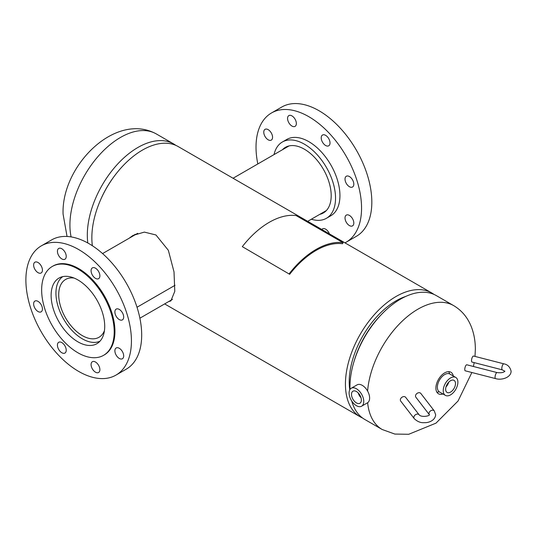 <?xml version="1.0" encoding="UTF-8"?>
<svg xmlns="http://www.w3.org/2000/svg" width="538" height="538" viewBox="0 0 538 538"><rect width="100%" height="100%" fill="white"/><g stroke="black" fill="none" stroke-linecap="round" stroke-linejoin="round"><path stroke-width="0.81" d="M128.952 238.354L133.041 235.395L144.352 232.107L155.939 234.965L168.34 250.284L174.016 271.905L174.783 291.347L170.869 300.924L168.75 301.549M132.933 236.047L135.119 234.319M405.76 296.425A66.181 38.211 120 0 0 396.008 300.87A66.181 38.211 120 0 0 349.761 389.862M433.964 294.4A71.52 41.291 120 0 0 431.765 292.968A71.52 41.291 120 0 0 396.008 296.512A71.52 41.291 120 0 0 349.283 359.532A71.52 41.291 120 0 0 360.252 416.842A71.52 41.291 120 0 0 362.585 418.026M431.765 292.968L178.179 146.558A71.52 41.291 120 0 0 142.422 150.102A71.52 41.291 120 0 0 92.368 245.738M448.726 371.664A12.441 7.182 -60 0 1 449.533 373.863M442.956 393.977A12.441 7.182 -60 0 1 438.483 393.789A12.441 7.182 -60 0 1 435.901 388.093A12.441 7.182 -60 0 1 444.697 372.861A12.441 7.182 -60 0 1 450.918 372.242A12.441 7.182 -60 0 1 453.319 376.028M353.701 362.551L354.186 360.897A67.216 38.81 -60 0 1 380.285 315.692L381.476 314.448A71.52 41.291 120 0 0 353.701 362.551A71.52 41.291 120 0 0 349.969 386.721A71.52 41.291 120 0 0 350.023 389.411M367.602 391.059A71.52 41.291 -60 0 1 400.844 322.484A71.52 41.291 -60 0 1 453.695 305.631L436.298 295.584A71.52 41.291 120 0 0 381.476 314.448M439.19 391.778A12.441 7.182 -60 0 1 436.883 392.182M351.744 401.018A71.52 41.291 120 0 0 364.784 419.458L382.182 429.506A71.52 41.291 -60 0 1 367.642 402.706M114.507 175.926A67.216 38.81 120 0 0 100.25 200.607M87.815 242.994A71.52 41.291 -60 0 1 87.317 235.079A71.52 41.291 -60 0 1 118.535 163.101A71.52 41.291 -60 0 1 173.646 143.942A71.52 41.291 -60 0 1 175.839 145.374M450.562 392.088A6.967 4.022 120 0 0 455.135 385.887A6.967 4.022 120 0 0 453.971 380.326A6.967 4.022 120 0 0 450.562 380.716A6.967 4.022 120 0 0 446.036 386.788A6.967 4.022 120 0 0 447.004 392.39A6.967 4.022 120 0 0 450.562 392.088M445.995 386.909A6.698 3.867 120 0 0 448.719 382.195M446.5 385.538A5.831 3.362 120 0 0 447.784 383.312M455.747 377.427L449.882 374.038A10.363 5.985 120 0 0 444.697 374.556A10.363 5.985 120 0 0 437.925 383.688A10.363 5.985 120 0 0 439.519 391.994L445.383 395.376A10.363 5.985 120 0 0 450.562 394.865A10.363 5.985 120 0 0 457.334 385.733A10.363 5.985 120 0 0 455.747 377.427A10.363 5.985 120 0 0 450.562 377.938A10.363 5.985 120 0 0 443.789 387.071A10.363 5.985 120 0 0 445.383 395.376M357.642 403.433A6.967 4.022 -120 0 0 359.989 403.211A6.967 4.022 -120 0 0 360.689 396.815A6.967 4.022 -120 0 0 355.221 391.012A6.967 4.022 -120 0 0 353.022 391.146A6.967 4.022 -120 0 0 352.121 397.488A6.967 4.022 -120 0 0 357.642 403.433M361.61 406.197L367.474 402.814A10.363 5.985 -120 0 0 368.665 393.332A10.363 5.985 -120 0 0 360.494 384.589A10.363 5.985 -120 0 0 357.111 384.858L351.247 388.241A10.363 5.985 -120 0 0 350.056 397.723A10.363 5.985 -120 0 0 358.227 406.466A10.363 5.985 -120 0 0 361.61 406.197A10.363 5.985 -120 0 0 362.8 396.721A10.363 5.985 -120 0 0 354.629 387.979A10.363 5.985 -120 0 0 351.247 388.241M359.209 394.132A5.831 3.362 -120 0 0 360.494 396.358M358.274 393.009A6.698 3.867 -120 0 0 360.998 397.73M74.083 278.059A33.383 19.274 -120 0 0 65.629 279.451A33.383 19.274 -120 0 0 58.716 294.73A33.383 19.274 -120 0 0 73.289 328.328A33.383 19.274 -120 0 0 99.012 337.272A33.383 19.274 -120 0 0 104.439 330.648M62.731 276.64A37.317 21.54 -120 0 0 55.939 293.129A37.317 21.54 -120 0 0 71.601 330.009A37.317 21.54 -120 0 0 99.994 341.186M175.032 285.301L137.015 307.252L175.032 285.301M67.667 333.567A37.895 21.876 60 0 1 58.978 278.079A37.895 21.876 60 0 1 88.178 288.233A37.895 21.876 60 0 1 96.867 343.715A37.895 21.876 60 0 1 67.667 333.567M36.349 310.17A6.221 3.591 60 0 1 34.916 301.065A6.221 3.591 60 0 1 39.711 302.733A6.221 3.591 60 0 1 41.137 311.838A6.221 3.591 60 0 1 36.349 310.17M36.349 271.307A6.221 3.591 60 0 1 34.916 262.201A6.221 3.591 60 0 1 39.711 263.869A6.221 3.591 60 0 1 41.137 272.974A6.221 3.591 60 0 1 36.349 271.307M60.142 257.567A6.221 3.591 60 0 1 58.716 248.462A6.221 3.591 60 0 1 63.511 250.13A6.221 3.591 60 0 1 64.937 259.235A6.221 3.591 60 0 1 60.142 257.567M93.8 276.996A6.221 3.591 60 0 1 92.375 267.89A6.221 3.591 60 0 1 97.17 269.558A6.221 3.591 60 0 1 98.595 278.664A6.221 3.591 60 0 1 93.8 276.996M117.6 318.22A6.221 3.591 60 0 1 116.174 309.115A6.221 3.591 60 0 1 120.969 310.782A6.221 3.591 60 0 1 122.395 319.888A6.221 3.591 60 0 1 117.6 318.22M117.6 357.084A6.221 3.591 60 0 1 116.174 347.978A6.221 3.591 60 0 1 120.969 349.646A6.221 3.591 60 0 1 122.395 358.752A6.221 3.591 60 0 1 117.6 357.084M93.8 370.823A6.221 3.591 60 0 1 92.375 361.718A6.221 3.591 60 0 1 97.17 363.385A6.221 3.591 60 0 1 98.595 372.491A6.221 3.591 60 0 1 93.8 370.823M60.142 351.395A6.221 3.591 60 0 1 58.716 342.289A6.221 3.591 60 0 1 63.511 343.95A6.221 3.591 60 0 1 64.937 353.056A6.221 3.591 60 0 1 60.142 351.395M98.851 265.839A74.627 43.087 60 0 1 115.973 375.107A74.627 43.087 60 0 1 58.46 355.114A74.627 43.087 60 0 1 41.345 245.846A74.627 43.087 60 0 1 98.851 265.839M41.345 245.846L51.601 239.921A74.627 43.087 60 0 1 109.113 259.915A74.627 43.087 60 0 1 126.228 369.182L115.973 375.107M91.81 280.211A51.305 29.624 60 0 1 103.578 355.329A51.305 29.624 60 0 1 64.042 341.583A51.305 29.624 60 0 1 52.267 266.465A51.305 29.624 60 0 1 91.81 280.211M52.267 266.465L53 266.041A51.305 29.624 60 0 1 92.543 279.787A51.305 29.624 60 0 1 104.311 354.905L103.578 355.329M319.747 214.366A37.895 21.876 -120 0 0 323.338 212.967A37.895 21.876 -120 0 0 326.674 175.818A37.895 21.876 -120 0 0 294.138 145.643A37.895 21.876 -120 0 0 285.449 147.331A37.895 21.876 -120 0 0 282.437 149.739M351.099 226.162A6.221 3.591 -120 0 0 352.531 225.879A6.221 3.591 -120 0 0 353.076 219.786A6.221 3.591 -120 0 0 347.736 214.83A6.221 3.591 -120 0 0 346.311 215.113A6.221 3.591 -120 0 0 345.759 221.205A6.221 3.591 -120 0 0 351.099 226.162M351.099 187.298A6.221 3.591 -120 0 0 352.531 187.016A6.221 3.591 -120 0 0 353.076 180.923A6.221 3.591 -120 0 0 347.736 175.966A6.221 3.591 -120 0 0 346.311 176.249A6.221 3.591 -120 0 0 345.759 182.342A6.221 3.591 -120 0 0 351.099 187.298M327.306 146.074A6.221 3.591 -120 0 0 328.731 145.798A6.221 3.591 -120 0 0 329.276 139.698A6.221 3.591 -120 0 0 323.937 134.749A6.221 3.591 -120 0 0 322.511 135.025A6.221 3.591 -120 0 0 321.966 141.124A6.221 3.591 -120 0 0 327.306 146.074M293.647 126.645A6.221 3.591 -120 0 0 295.073 126.363A6.221 3.591 -120 0 0 295.618 120.27A6.221 3.591 -120 0 0 290.278 115.314A6.221 3.591 -120 0 0 288.852 115.596A6.221 3.591 -120 0 0 288.307 121.689A6.221 3.591 -120 0 0 293.647 126.645M269.847 140.384A6.221 3.591 -120 0 0 271.273 140.109A6.221 3.591 -120 0 0 271.818 134.009A6.221 3.591 -120 0 0 266.478 129.059A6.221 3.591 -120 0 0 265.052 129.335A6.221 3.591 -120 0 0 264.508 135.428A6.221 3.591 -120 0 0 269.847 140.384M329.424 233.882A6.221 3.591 -120 0 0 323.937 228.576A6.221 3.591 -120 0 0 322.511 228.852A6.221 3.591 -120 0 0 321.818 229.491M311.341 219.222A44.049 25.434 -120 0 0 316.317 220.257A44.049 25.434 -120 0 0 326.418 218.294L330.816 215.758A44.049 25.434 -120 0 0 334.69 172.577A44.049 25.434 -120 0 0 296.868 137.493A44.049 25.434 -120 0 0 286.767 139.456L282.369 141.998A44.049 25.434 -120 0 0 274.03 154.588M326.418 218.294A44.049 25.434 -120 0 0 330.292 175.119A44.049 25.434 -120 0 0 292.47 140.035A44.049 25.434 -120 0 0 282.369 141.998M344.966 242.853A74.627 43.087 -120 0 0 346.102 242.234L356.364 236.316A74.627 43.087 -120 0 0 362.928 163.162A74.627 43.087 -120 0 0 298.859 103.726A74.627 43.087 -120 0 0 281.737 107.055L271.475 112.98A74.627 43.087 -120 0 0 257.816 163.949M346.102 242.234A74.627 43.087 -120 0 0 352.666 169.087A74.627 43.087 -120 0 0 288.597 109.651A74.627 43.087 -120 0 0 271.475 112.98M418.342 392.794A3.107 2.32 142.4 0 0 415.881 397.226L429.371 414.724A3.107 2.32 142.4 0 1 428.988 413.554A3.107 2.32 142.4 0 1 431.832 410.286A3.107 2.32 142.4 0 1 434.294 410.924L420.803 393.433A3.107 2.32 142.4 0 0 418.342 392.794M400.346 399.956A3.107 2.32 -37.6 0 1 402.458 396.957A3.107 2.32 -37.6 0 1 405.652 397.326L419.142 414.818A3.107 2.32 -37.6 0 0 415.948 414.455A3.107 2.32 -37.6 0 0 413.843 417.448A3.107 2.32 -37.6 0 0 414.22 418.618L400.729 401.126A3.107 2.32 -37.6 0 1 400.346 399.956M472.767 356.512A3.107 1.036 104.4 0 0 471.577 359.781A3.107 1.036 104.4 0 0 471.994 362.061L502.297 369.855A3.107 1.036 104.4 0 1 501.806 368.483A3.107 1.036 104.4 0 1 503.07 364.3A3.107 1.036 104.4 0 1 503.844 363.829L473.548 356.042A3.107 1.036 104.4 0 0 472.767 356.512M464.758 369.438A3.107 1.036 -75.6 0 1 465.471 366.243A3.107 1.036 -75.6 0 1 466.802 364.784L497.099 372.578A3.107 1.036 -75.6 0 0 495.767 374.031A3.107 1.036 -75.6 0 0 495.061 377.225A3.107 1.036 -75.6 0 0 495.552 378.597L465.249 370.81A3.107 1.036 -75.6 0 1 464.758 369.438M289.215 273.728A72.711 41.977 -60 0 1 343.029 242.658L296.122 215.577A72.711 41.977 -60 0 0 242.308 246.646L289.659 274.299A71.52 41.291 -60 0 1 342.585 243.741L343.029 242.658M242.308 246.646L289.659 274.299M67.048 236.471L63.08 214.131C61.191 166.04 115.347 111.494 156.249 133.901A71.52 41.291 120 0 0 101.137 153.061A71.52 41.291 120 0 0 69.92 225.032A71.52 41.291 120 0 0 71.103 236.908M360.252 416.842L164.648 303.916M382.182 429.506L394.845 434.072L408.739 434.274L435.982 423.15L458.053 401.005L471.873 372.511M473.42 366.492L474.18 362.625M475.007 356.418L475.35 349.276C475.37 341.664 474.153 334.495 471.698 327.763C468.073 318.012 462.075 310.634 453.695 305.631M156.249 133.901L173.646 143.942M139.887 318.207L172.503 299.377M102.576 253.58L137.674 233.317M326.351 210.553L307.689 221.333M289.041 145.926L233.062 178.246M434.294 410.924L435.659 414.771C435.141 420.803 428.04 422.969 424.334 422.666C420.756 422.996 417.387 421.644 414.22 418.618M429.438 414.771L429.445 414.69C429.633 416.116 421.301 417.575 419.142 414.818M503.844 363.829C507.657 364.529 510.071 366.99 511.1 371.213C511.12 377.38 501.752 380.568 495.552 378.597M504.893 371.294L502.297 369.855M504.879 371.213L504.893 371.133C503.77 372.572 501.174 373.049 497.099 372.578"/></g></svg>
